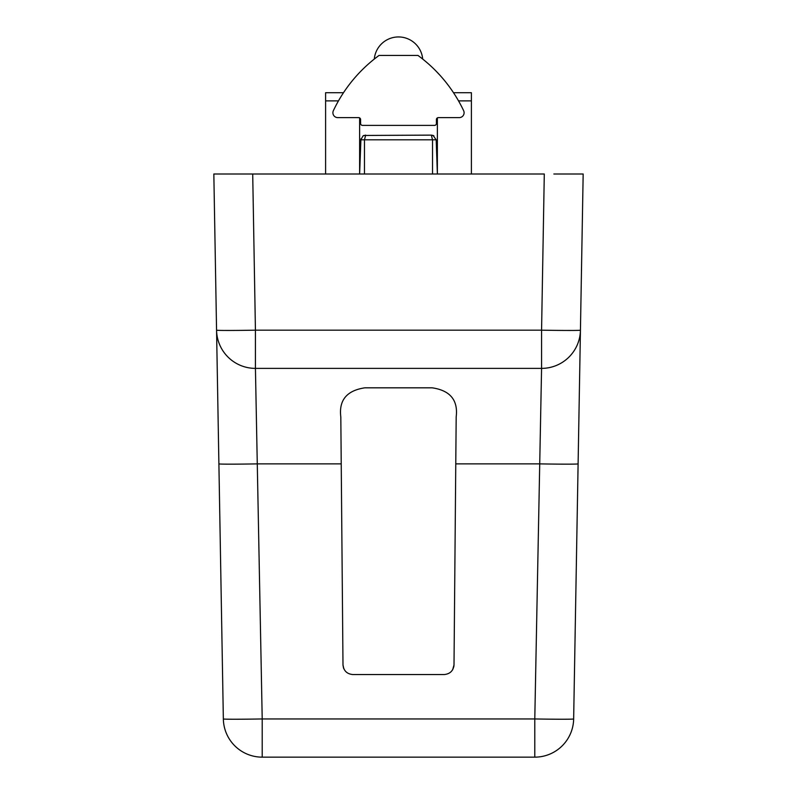 <?xml version="1.0" encoding="UTF-8"?>
<svg xmlns="http://www.w3.org/2000/svg" width="797" height="797" viewBox="0 0 797 797"><rect width="100%" height="100%" fill="white"/><g stroke="black" fill="none" stroke-linecap="round" stroke-linejoin="round"><path stroke-width="1.2" d="M553.855 173.995L583.165 173.995L573.651 718.954A38.874 38.874 0 0 1 534.787 757.15L262.213 757.15A38.874 38.874 0 0 1 223.349 718.954L213.835 173.995L252.709 173.995L228.58 173.995M544.291 173.995L252.709 173.995L255.429 330.177L541.571 330.177L544.291 173.995M583.165 173.995L568.55 173.995M341.863 535.893L340.817 416.961C338.735 400.253 346.745 390.54 364.857 387.82L432.143 387.82C450.195 390.46 458.205 400.184 456.183 416.961L454.011 664.897C453.363 670.715 450.116 673.933 444.298 674.541L352.702 674.541C346.884 673.933 343.637 670.715 342.989 664.897L341.863 535.893M541.571 368.383L255.429 368.383L262.213 718.954L534.787 718.954L541.571 368.383L541.571 330.177A38.874 0.677 -179 0 0 580.435 330.177A38.874 38.874 0 0 1 541.571 368.383A38.874 38.874 0 0 0 580.435 330.177M255.429 368.383A38.874 38.874 0 0 1 216.565 330.177A38.874 38.874 0 0 0 255.429 368.383L255.429 330.177A38.874 0.677 179 0 1 216.565 330.177M452.656 669.769L454.011 664.897L453.812 666.79M343.517 667.986L342.989 664.897L343.836 668.803M360.931 138.927L359.626 173.995L359.626 117.886M363.89 135.46L431.326 135.121L433.927 135.869L433.06 135.44L436.188 139.804L437.374 173.995L437.374 117.886M433.11 135.45L431.326 135.121L432.522 139.804L364.478 139.804L365.674 135.121L363.073 135.869L360.812 139.804L364.478 139.804L364.478 173.995M338.466 100.88L325.604 100.88L325.604 173.995M453.503 92.711L471.396 92.711L471.396 173.995M471.396 100.88L458.534 100.88M343.497 92.711L325.604 92.711L325.604 100.88M360.593 123.455L360.593 119.57A1.943 1.943 0 0 0 358.65 117.617L337.759 117.617A4.862 4.862 0 0 1 333.365 110.683A145.791 145.791 0 0 1 379.063 55.421L417.937 55.421A145.791 145.791 0 0 1 463.635 110.683A4.862 4.862 0 0 1 459.241 117.617L438.35 117.617A1.943 1.943 0 0 0 436.407 119.57L436.407 123.455A1.943 1.943 0 0 1 434.465 125.398L362.535 125.398A1.943 1.943 0 0 1 360.593 123.455M374.201 59.127L374.301 59.048A24.299 24.299 0 0 1 422.699 59.048M439.605 74.858L434.863 69.897M422.799 59.127L420.537 57.364M341.226 463.874L257.77 463.874A38.874 0.677 179 0 1 218.896 463.874M578.104 463.874A38.874 0.677 -179 0 1 539.23 463.874L455.774 463.874M534.787 718.954A38.874 0.677 1 0 0 573.651 718.954A38.874 38.874 0 0 1 534.787 757.15L534.787 718.954M223.349 718.954A38.874 0.677 -1 0 0 262.213 718.954L262.213 757.15A38.874 38.874 0 0 1 223.349 718.954M436.188 139.804L432.522 139.804L432.522 173.995M363.94 135.44L363.073 135.869"/></g></svg>

